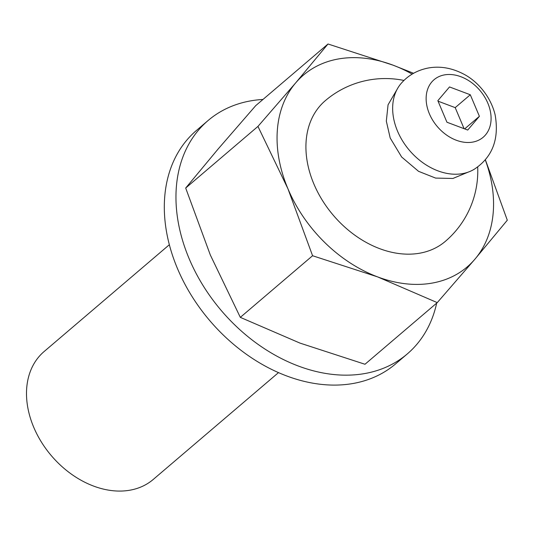 <?xml version="1.0" encoding="UTF-8"?>
<svg xmlns="http://www.w3.org/2000/svg" width="534" height="534" viewBox="0 0 534 534"><rect width="100%" height="100%" fill="white"/><g stroke="black" fill="none" stroke-linecap="round" stroke-linejoin="round"><path stroke-width="0.8" d="M413.57 73.285L393.017 65.155L328.003 43.995L255.739 105.625L218.032 149.119L185.692 188.041L210.323 254.992L240.32 317.363L299.974 343.095L364.989 364.261L437.253 302.624L474.96 259.13L507.3 220.208L485.339 159.686M328.003 43.995L295.656 82.917A126.104 93.13 49.5 0 0 287.946 188.782A126.104 93.13 49.5 0 0 377.598 276.892A126.104 93.13 49.5 0 0 474.96 259.13A126.104 93.13 49.5 0 0 485.252 159.793M240.32 317.363L312.577 255.733L377.598 276.892L437.253 302.624M185.692 188.041L257.949 126.411L287.946 188.782L312.577 255.733M412.161 74.106A126.104 93.13 49.5 0 0 393.017 65.155A126.104 93.13 49.5 0 0 295.656 82.917L257.949 126.411M477.69 166.902A92.475 92.475 0 0 1 445.316 241.381A92.475 68.299 -130.5 0 1 419.998 253.149A92.475 68.299 -130.5 0 1 322.342 200.29A92.475 68.299 -130.5 0 1 325.299 100.666A92.475 92.475 0 0 1 403.951 80.447M467.724 130.049L446.945 122.233L437.84 100.679L449.515 86.942L470.294 94.758L479.399 116.312L467.724 130.049M444.428 74.9A37.827 27.942 49.5 0 0 440.416 129.909A37.827 27.942 49.5 0 0 491.006 120.677A37.827 27.942 49.5 0 0 444.428 74.9M401.308 83.231A56.744 41.906 49.5 0 0 409.478 150.394A56.744 41.906 49.5 0 0 474.512 169.084C492.515 157.049 499.377 138.947 495.111 114.77C490.539 95.946 476.962 80.841 463.452 73.979C451.691 67.891 439.969 65.896 428.295 68.005C417.321 70.161 408.323 75.241 401.308 83.237M438.054 101.18L455.202 107.634L470.294 94.758M455.202 107.634L464.093 128.681M464.647 128.894L479.399 116.312M262.982 99.451A153.425 113.308 49.5 0 0 250.126 100.973A153.425 113.308 49.5 0 0 208.12 120.497A153.425 113.308 49.5 0 0 221.477 310.761A153.425 113.308 49.5 0 0 407.248 353.962A153.425 113.308 49.5 0 0 436.685 303.112M208.12 120.497L196.479 130.429A153.425 113.308 49.5 0 0 209.829 320.694A153.425 113.308 49.5 0 0 395.601 363.894L407.248 353.962M169.371 244.706L44.122 351.532A84.065 62.084 49.5 0 0 51.438 455.782A84.065 62.084 49.5 0 0 153.231 479.459L278.481 372.632M397.122 89.312L388.058 104.818L386.322 121.138L390.207 138.032L401.641 157.003L418.556 171.327L435.611 178.082L452.932 178.463L467.864 172.248"/></g></svg>
